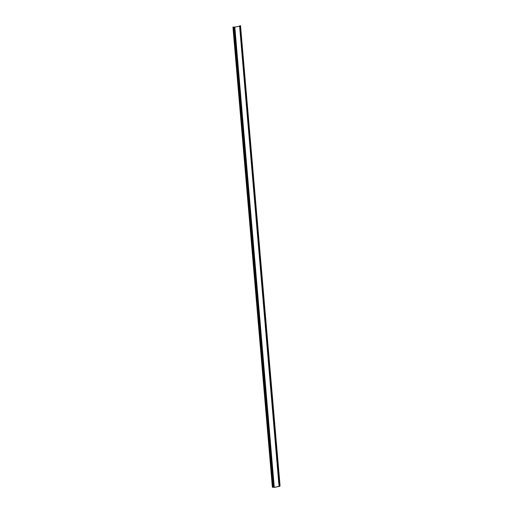 <?xml version="1.0" encoding="UTF-8"?>
<svg xmlns="http://www.w3.org/2000/svg" width="513" height="513" viewBox="0 0 513 513"><rect width="100%" height="100%" fill="white"/><g stroke="black" fill="none" stroke-linecap="round" stroke-linejoin="round"><path stroke-width="0.77" d="M239.603 26.24L234.563 27.144L274.013 487.299L272.384 487.247L274.359 487.35L279.438 486.388L279.264 486.035L280.066 485.849L240.52 25.65L239.577 25.9L279.053 486.01M239.827 25.785L279.341 486.343L274.263 487.305L234.819 27.151M234.563 27.144L232.934 27.093L272.384 487.247M280.066 485.849L240.52 25.65M279.277 485.939L279.97 485.805M273.641 487.126L234.191 26.971M233.627 26.958L273.076 487.113M239.577 25.9L279.027 486.055M279.662 485.926L279.688 486.266"/></g></svg>

